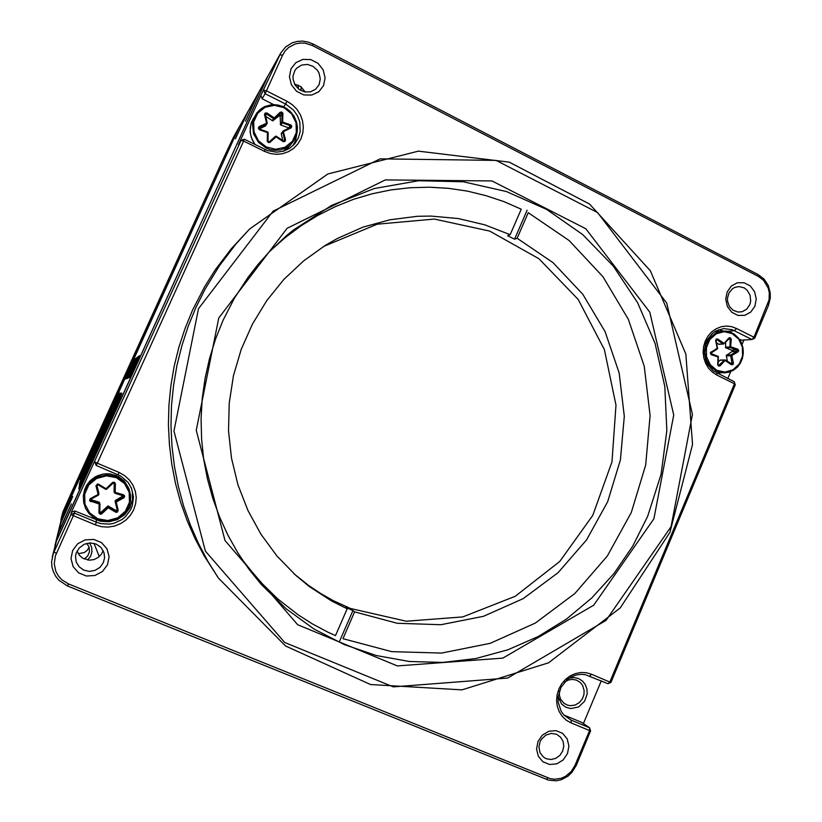 <?xml version="1.0" encoding="UTF-8"?>
<svg xmlns="http://www.w3.org/2000/svg" width="822" height="822" viewBox="0 0 822 822"><rect width="100%" height="100%" fill="white"/><g stroke="black" fill="none" stroke-linecap="round" stroke-linejoin="round"><path stroke-width="1.23" d="M60.951 519.627L62.924 511.983L71.678 492.07L223.82 157.752L233.232 137.685L239.315 126.835M60.992 519.432L239.089 127.225M139.586 355.69L129.568 377.504M130.667 373.383L138.877 356.162L128.838 377.75M137.634 357.097L131.612 369.869M127.081 378.572L137.048 357.478L129.886 372.387L136.144 358.125L127.081 378.572M135.753 358.454L129.979 370.712M125.848 378.983L135.27 358.762L125.848 378.983M129.331 370.188L134.592 359.245L128.951 371.225M95.198 450.446L79.118 487.066L78.861 489.162L119.601 399.204L121.903 393.378L120.711 393.152L79.529 483.716L79.323 485.36L94.859 451.227M257.204 95.167L245.48 121.266L258.385 93.153L246.703 113.816L235.4 138.846L247.689 112.09M60.417 523.778L72.726 496.519L60.623 522.854L58.444 532.82L71.452 503.917L58.506 532.081M54.961 545.325L56.554 540.568L268.044 75.747M267.767 76.22L238.955 127.544L62.184 516.062L55.023 545.078M109.943 419.497L111.597 414.411L100.736 438.28L109.943 419.497L111.597 414.411M104.055 432.115L109.912 419.487M112.378 412.675L80.135 483.47L112.347 412.644L110.806 417.617L98.198 443.88L79.919 485.37L79.713 487.086L96.534 448.853M96.523 449.141L121.122 395.033M79.755 487.097L121.101 395.135L119.981 394.858L80.135 483.47M100.767 438.301L103.962 431.838M134.572 359.306L129.362 370.208M129.064 371.205L125.365 378.942M134.757 359.163L125.91 378.891M130.092 370.681L126.29 378.623M136.298 358.063L127.133 378.49M131.736 369.838L127.77 378.12M138.856 356.224L130.708 373.404M301.16 86.813L300.924 90.574M89.475 542.952L91.602 547.144L91.972 551.839L90.595 556.237L87.564 560.008M298.489 88.981L297.924 84.933M78.265 553.761L84.502 552.528L87.317 550.195L89.084 547.123M84.317 559.052L87.769 555.898L89.454 551.726L89.064 547.051L86.793 543.363M323.591 85.56L325.152 77.741L323.19 69.819L318.093 63.356L310.85 59.626L302.907 59.379L295.817 62.688L291.009 68.894L289.436 76.765L291.43 84.728L296.567 91.191L303.842 94.89L311.785 95.085L318.823 91.745L323.591 85.56M754.884 306.164L756.261 298.91L754.637 291.687L750.311 285.922L744.146 282.747L737.355 282.799L731.272 286.087L727.121 291.964L725.734 299.249L727.388 306.503L731.744 312.278L737.93 315.422L744.722 315.329L750.774 312.021L754.884 306.164M107.466 564.817L109.1 556.689L106.973 548.757L101.517 542.582L93.78 539.386L85.293 539.807L77.73 543.774L72.624 550.524L70.969 558.693L73.127 566.666L78.635 572.852L86.413 576.017L94.89 575.544L102.401 571.547L107.466 564.817M249.611 228.999L231.27 248.758L215.272 269.801L204.647 286.652L192.461 310.356L185.032 328.502L178.929 347.182L174.192 366.283L170.853 385.693L168.942 405.308L168.448 425.005L169.394 444.661L171.757 464.173L175.528 483.428L180.686 502.304L187.18 520.696L194.989 538.502L204.041 555.621L218.354 577.938L207.771 561.077L198.431 543.393L190.375 525.011L183.655 506.013L178.333 486.511L174.439 466.619L172.004 446.459L171.027 426.145L171.531 405.791L173.514 385.528L176.966 365.471L181.857 345.733L188.156 326.437L195.831 307.685L205.048 289.19L219.392 265.794L235.904 244.072L249.611 228.999L327.834 173.935L418.347 151.166L509.239 162.17L589.538 204.113L650.449 270.849L685.867 354.128L692.504 444.548L669.899 532.348L620.24 608.003L548.438 662.851L461.964 689.843L370.568 684.521L285.542 646.03L218.354 577.938M571.146 722.959L566.389 720.257L562.371 716.455L559.309 711.749L557.347 706.386L556.597 700.611L557.1 694.744L558.816 689.062L561.673 683.873L565.515 679.424L570.149 675.941L575.338 673.598L580.825 672.519L586.322 672.745L591.563 674.266L609.821 682.065L734.488 383.812L716.979 375.151L712.438 372.202L708.615 368.215L705.708 363.396L703.848 357.981L703.149 352.258L703.642 346.504L705.297 341.017L708.03 336.075L711.698 331.934L716.126 328.79L721.089 326.796L726.319 326.067L731.559 326.632L736.563 328.451L753.959 337.236L769.084 299.804L769.32 292.807L768.293 288.255L763.659 280.415L758.387 276.387L312.36 45.539L305.085 43.176L300.051 43.011L295.17 43.987L288.656 47.491L285.172 51.015L282.593 55.279L266.441 90.841L287.114 101.291L292.427 104.754L296.906 109.275L300.318 114.638L302.496 120.577L303.349 126.804L302.825 133L300.955 138.856L297.821 144.097L293.588 148.453L288.46 151.7L282.686 153.683L276.552 154.3L270.376 153.509L264.448 151.351L243.631 141.055L97.273 463.187L119.046 472.486L124.646 475.661L129.362 479.976L132.969 485.216L135.281 491.114L136.195 497.392L135.661 503.722L133.709 509.804L130.421 515.332L125.982 520.028L120.587 523.665L114.525 526.059L108.072 527.077L101.568 526.676L95.342 524.857L73.405 515.723L55.351 555.826L54.231 563.635L55.834 571.3L58.341 575.893L61.845 579.808L68.575 583.969L550.257 778.598L554.727 779.235L561.508 778.177L565.762 776.184L571.208 771.529L575.01 765.344L589.528 730.604L571.146 722.959L571.208 720.134L589.549 727.778L581.555 722.374L563.933 715.027M567.529 753.599L568.968 746.088L567.211 738.865L562.597 733.347L556.042 730.635L548.819 731.272L542.366 735.135L537.978 741.475L536.519 749.027L538.297 756.291L542.952 761.799L549.538 764.481L556.761 763.813L563.173 759.929L567.529 753.599M559.453 690.85L559.381 695.186L560.645 699.234L563.882 703.231L567.468 705.163L570.499 705.718L575.112 705.019L579.263 702.605L582.366 698.813L583.908 694.703L584.165 690.644L582.675 685.579L580.332 682.496L576.469 680.082L572.482 679.342L568.403 680.03L564.683 682.065M723.103 331.019L718.695 329.745M558.128 696.809L561.621 704.074L565.803 707.249L570.858 708.595L578.637 706.879L584.668 701.217L587.196 693.912L586.959 689.021L585.285 684.531L582.336 680.904L578.411 678.489L573.89 677.534L569.235 678.15M590.658 730.83L589.528 730.604L589.549 727.778L590.658 730.83L576.171 765.498L571.958 772.361L568.105 776.03L561.21 779.729L556.206 780.808L548.716 780.191L67.538 585.983L58.989 580.363L55.762 576.428L53.399 571.927L52.002 567.036L51.622 561.95L53.224 553.709L71 514.459L71.35 512.291L241.01 140.387L244.37 139.257L267.345 150.498L276.634 152.214L283.539 151.176L289.796 148.227L294.913 143.614L298.314 138.137L300.153 131.9L299.783 122.036L297.461 115.758L293.649 110.23L285.707 104.117L265.064 93.698L262.084 98.784L260.841 95.403L280.857 52.937L285.768 46.864L292.385 42.785L297.41 41.377L302.681 41.11L307.931 41.984L312.956 43.956L758.09 274.497L763.936 278.956L768.128 285.255L770.204 292.704L770.296 297.883L768.467 305.363L754.709 338.304L751.904 339.445L732.31 329.704L723.648 328.605L715.993 330.978L712.602 333.29L707.28 339.763L705.543 343.699L704.207 352.278L705.851 360.796L707.732 364.649L713.28 370.886L734.231 381.706L735.279 384.778L610.9 682.394L607.961 683.729L585.274 674.626L580.599 674.338L575.903 675.088L571.403 676.855L567.303 679.578L561.005 687.305L558.117 696.933L558.138 701.937L561.118 711.184L563.933 715.027L571.208 720.134L564.252 715.366M280.857 52.937L267.551 76.723L56.307 541.349L52.279 556.874M218.714 317.98L287.063 228.28L385.343 179.884L492.018 180.953L585.809 228.763L649.842 312.185L673.711 415.007L653.891 518.805L593.638 605.249L502.828 658.145L397.365 665.943L297.646 624.71L224.971 540.599L196.273 430.358L218.714 317.98M198.482 308.64L173.976 431.077L205.387 551.13L284.731 642.455L393.276 686.904L507.708 678.027L605.978 620.415L671.04 526.717L692.453 414.401L666.734 303.102L597.584 212.569L496.036 160.382L380.165 158.8L273.089 211.11L198.482 308.64M223.019 320.498L215.477 339.229L209.476 358.546L205.058 378.326L202.253 398.423L201.082 418.675L201.565 438.938L203.681 459.066L207.421 478.918L212.754 498.348L219.628 517.202L227.992 535.369L237.784 552.703L248.912 569.091L261.293 584.421L286.138 608.783L314.045 628.994L344.367 644.674L376.414 655.555L409.49 661.494L442.863 662.45L475.876 658.494L507.862 649.781L538.204 636.567L566.348 619.172L591.778 597.995L614.055 573.479L632.786 546.106L647.674 516.422L661.083 474.335L666.868 430.502L664.834 386.35L655.021 343.308L637.708 302.763L613.356 266.102L582.695 234.589L546.651 209.405L506.362 191.547L463.176 181.806L418.593 180.737L374.246 188.587L331.821 205.243L293.022 230.252L286.744 235.421L268.938 252.231L258.016 264.478L247.905 277.487L234.393 298.314L223.019 320.498M293.053 145.617L295.745 139.894L296.876 133.596M71.35 512.291L74.812 510.935L100.418 521.23L109.028 521.795L117.382 519.576L124.554 514.808L129.773 508.047L132.465 500.012L132.332 491.607L131.201 487.549M74.812 510.935L74.525 513.092L96.41 522.206L100.654 523.573L109.552 524.107L113.96 523.265L122.046 519.504L125.499 516.678L130.739 509.589L132.383 505.509L133.472 496.868L131.571 488.402L128.006 482.35L120.485 475.959L96.184 465.427L97.273 463.187L94.838 462.015L96.184 465.427M562.669 751.103L563.769 746.191L563.06 741.321L560.645 737.19L556.566 734.282L551.233 733.429L545.931 735.094L541.667 738.957L540.198 741.495L538.944 747.157L540.085 752.695L543.414 757.021L546.168 758.665L550.904 759.538L555.703 758.408L559.844 755.439L562.669 751.103M77.042 551.038L79.189 555.097L82.632 558.169L89.321 560.183L94.006 559.556L98.229 557.419L101.486 554.038L103.171 550.596M103.397 562.597L104.62 557.686L104.034 552.723L101.075 547.565L96.164 544.092L90.173 542.931L84.152 544.287L79.179 547.925L76.138 553.216L75.532 556.186L76.179 561.827L79.046 566.707L83.669 570.057L89.31 571.352L95.064 570.376L100.027 567.293L103.397 562.597M749.726 304.767L750.702 301.006L750.116 295.19L747.229 290.238L744.3 287.947L739.091 286.549L734.796 287.402L732.515 288.707L729.001 292.796L727.449 298.15L727.521 300.986L729.33 306.277L733.029 310.223L737.899 312.062L742.163 311.723L746.664 309.175L749.726 304.767M305.27 92.013L300.893 86.608L294.523 84.05M319.09 84.615L320.292 78.891L319.018 73.055L317.508 70.425L313.079 66.346L307.49 64.424L301.725 65L296.855 67.99L295.036 70.24L293.053 75.84L293.022 78.891L294.893 84.748L298.982 89.362L304.52 91.869L310.449 91.807L315.648 89.177L319.09 84.615M718.253 361.999L720.267 360.077L725.394 359.995L720.134 365.831L718.572 366.119L717.75 364.906L717.996 356.964L711.02 354.621L710.27 352.854L717.236 348.261L715.623 340.503L716.219 339.147L717.585 338.983L723.771 343.206L723.021 343.894L716.846 339.692L715.654 340.76M727.357 361.341L726.299 355.423L733.111 350.819L725.672 347.737L725.631 342.086M731.303 339.188L730.501 347.614L729.957 346.925L730.213 339.188L731.303 339.188L730.255 337.626L728.919 337.986L723.617 343.976L718.86 344.336L716.537 342.825M354.611 611.907L342.949 638.715L391.652 651.641L441.537 653.1L490.179 643.328L535.307 623.055L574.917 593.453L607.345 556.021L631.255 512.558L645.681 465.026L650.058 415.521L644.191 366.191L628.285 319.203L602.927 276.675L569.122 240.579L528.248 212.703L517.141 238.246L553.052 262.629L582.798 294.286L605.126 331.636L619.151 372.952L624.319 416.343L620.446 459.899L607.694 501.708L586.61 539.9L558.035 572.729L523.172 598.632L483.521 616.305L440.869 624.741L397.18 623.323L354.611 611.907L352.957 610.52L345.6 607.427L347.213 608.804L331.554 600.964L309.401 586.569L295.715 575.297L277.055 556.042L261.016 534.3L247.915 510.441L238.01 484.908L231.516 458.162L228.567 430.707L229.235 403.047L233.499 375.705L241.278 349.206L252.426 324.032L266.708 300.667L283.837 279.531L303.493 260.985L325.276 245.346L337.513 238.349L363.17 227.129L389.967 219.741L417.34 216.299L431.077 216.052L458.316 218.508L484.826 224.786L510.113 234.722L507.544 235.678L514.521 239.181L517.141 238.246M323.426 246.508L377.185 224.211L434.283 219.094L489.717 231.105L538.944 258.766L578.143 299.434L604.417 349.586L615.945 405.184L611.958 461.892L592.775 515.353L559.761 561.385L515.322 596.258L462.786 616.921L406.284 621.268L350.511 608.475L333.331 600.656L320.95 593.679L309.062 585.767L294.112 573.828M510.113 234.722L521.251 209.148L503.876 201.626L485.884 195.615L467.399 191.166L448.555 188.341L429.464 187.18L410.27 187.683L391.118 189.882L372.15 193.787L353.501 199.356L335.325 206.589L317.754 215.436L300.934 225.834L284.998 237.733L270.078 251.049M242.408 559.885L258.94 580.424L277.589 598.796L298.078 614.784L312.617 624.021L327.752 632.067L335.52 635.632L347.213 608.804M289.046 128.037L280.497 124.831L280.045 115.162L272.699 120.885L265.65 116.354M276.367 136.277L276.048 136.812L275.37 136.329L276.295 136.236L283.549 141.065L285.573 139.802L284.926 141.528L283.323 141.651L276.048 136.812L270.027 142.298L268.455 142.638L267.222 141.179L267.448 132.527L259.485 129.773L258.293 128.263L259.166 126.639L267.191 122.981L265.568 125.889L259.382 128.982M282.819 140.562L281.247 133.585L283.179 130.975L285.573 139.802M115.306 502.108L115.481 500.372L123.536 495.666M114.073 491.546L114.885 493.179L114.073 491.618L114.309 483.285M98.876 493.292L98.506 495.07L98.876 493.292L96.924 485.381M90.482 499.56L99.38 502.252L99.996 503.948L99.308 502.232M99.781 511.901L101.085 512.198L108.021 505.972L115.953 510.441L117.156 509.64M716.157 370.979L710.311 366.478L706.365 359.944L704.906 352.289L706.108 344.582L709.828 337.904L715.53 333.177L722.415 331.071L726.802 331.204L731.046 332.427L734.919 334.657L738.228 337.791L742.502 346.062L743.242 350.758L741.752 360.098L736.635 367.763L733.019 370.445L728.929 372.171L724.593 372.839L720.278 372.428L716.157 370.979M716.825 370.26L710.27 364.814L706.53 356.779L706.365 347.778L709.807 339.599L716.168 333.876L724.161 331.728L732.207 333.588L738.711 339.065L742.41 347.059L742.564 355.998L739.163 364.136L732.864 369.869L724.891 372.058L716.825 370.26M725.456 347.161L731.046 346.853L737.971 349.206L738.742 350.706L737.992 351.96L731.796 355.536L733.399 363.262L732.803 364.619L731.231 364.67L731.303 364.033L725.425 360.057M728.919 337.986L729.114 338.561L723.874 343.853L718.562 344.223M726.586 355.125L731.128 354.878L731.796 355.536L730.727 355.731L730.974 354.95L737.653 350.542L730.46 347.614L725.96 347.922M717.565 348.168L717.339 348.867M717.976 356.316L717.996 356.964L717.883 356.245L711.194 354.025M711.081 352.494L717.257 348.96L710.588 353.326L718.325 356.594L718.079 364.783L718.644 365.482L724.84 359.841L732.114 363.91L730.727 355.731L726.227 355.977M728.343 339.342L730.213 339.188L729.155 338.489M716.26 339.856L717.801 339.106M715.993 340.668L717.565 348.662L716.044 340.442L716.62 339.671M729.453 338.387L724.007 343.678M711.246 354.714L710.989 351.857M737.745 349.114L737.159 349.874L732.618 350.162M737.992 351.96L737.324 351.292L732.741 351.569M718.808 365.492L717.74 364.649M718.407 365.317L720.134 365.831M719.959 360.262L724.634 360.098L731.231 364.67M733.368 363.005L730.203 363.283M289.776 145.884L283.056 151.32L288.101 147.713L292.57 142.432L289.2 145.751L285.183 148.227L280.682 149.768L275.925 150.292L271.106 149.779L266.462 148.237L258.519 142.401L253.536 133.852L252.436 124.132L253.443 119.385L256.731 113.076L261.766 108.299L265.866 106.13L275.051 104.661L281.997 106.141L286.775 108.627L291.296 112.573L294.718 117.505L297.307 126.043L297.184 131.921L295.571 137.51L292.57 142.432L295.324 138.055L296.978 133.102L297.441 127.842L296.526 121.975L293.855 115.943L289.632 110.847L284.207 107.086L277.939 104.98L271.414 104.743L264.53 106.706L260.317 109.367L256.834 112.943L251.47 122.314L250.176 127.944L250.371 133.78L252.035 139.452L255.077 144.549M283.97 107.682L291.666 113.939L296.064 122.817L296.321 132.578L292.385 141.292L285.029 147.261L275.678 149.296L266.184 146.974L258.427 140.737L253.967 131.818L253.69 121.995L257.676 113.22L265.105 107.271L274.497 105.298L283.97 107.682M264.561 114.761L265.27 114.741L267.212 123.095L266.77 123.937L264.52 114.474L265.208 113.025L267.078 113.046L265.259 114.731M288.717 127.831L290.238 125.817L281.864 122.653L281.987 113.713L280.138 112.326L281.699 111.998L282.871 113.179L282.706 122.088L290.865 124.965L291.779 126.352L291.152 127.821L282.727 131.91L283.107 131.006L290.546 127.276L290.608 124.852M267.602 131.91L268.167 132.712M279.141 115.275L280.59 113.148L274.527 118.656L273.572 118.656L280.138 112.326M259.166 126.639L259.639 129.126L259.146 127.852M267.931 141.117L268.424 141.929L269.349 141.805L267.931 141.117M270.027 142.298L269.349 141.805L275.935 136.113L283.405 140.963L283.076 141.518M267.201 140.891L267.931 141.096L268.023 132.208L259.639 129.146M283.179 130.975L290.402 127.359L290.916 127.965M259.485 129.773L259.639 129.126L267.602 131.89L268.178 132.722L267.931 141.096M280.888 125.098L282.706 122.088L281.771 122.18L280.292 124.245M280.538 115.974L282.018 113.837L282.953 113.744M273.181 120.68L274.312 118.008L267.078 113.046M267.171 122.971L265.372 114.145M116.416 475.619L123.875 480.716L128.715 488.258L124.749 481.671L118.748 476.77L110.282 473.934L103.891 473.955L97.705 475.661L89.834 481.106L86.105 486.264L83.484 495.317L84.532 489.963L86.834 484.99L90.256 480.675L95.362 476.811L102.175 474.243L105.791 473.77L109.418 473.832L116.416 475.609M116.775 476.842L124.348 482.021L129.26 489.665L130.636 495.368L130.513 501.245L128.869 506.927L125.828 512.044L121.574 516.267L116.375 519.329L110.58 521.025L104.538 521.23L98.661 519.946L93.328 517.244L88.868 513.298L85.601 508.356L83.731 502.745L83.371 496.837L84.717 490.59L89.814 482.422L97.797 476.894L107.322 474.931L116.775 476.842M116.436 477.685L124.543 483.552L129.198 492.306L129.496 502.211L125.376 511.325L117.659 517.87L107.826 520.532L97.828 518.785L89.66 512.938L84.943 504.153L84.635 494.176L88.797 485.001L96.595 478.466L106.47 475.866L116.436 477.685M107.435 506.218L108.185 507.821L101.64 513.966L100.212 514.223L98.907 512.825L99.123 504.02L89.649 500.814L90.153 498.718L98.085 494.392L95.999 485.833L97.541 483.994L98.681 484.22L96.873 485.71L98.938 494.114L98.085 494.392L98.506 495.07L90.708 499.314L90.451 500.372L99.37 503.115L99.123 504.02L99.996 503.948L99.77 512.548L100.325 513.277L108.083 506.886L116.159 511.397L118.204 510.246L117.536 512.044L115.851 512.27L108.185 507.821L108.494 506.095M117.341 510.4L115.368 501.595L123.434 497.002L123.803 496.118L114.885 493.179L115.152 492.419L114.258 492.337L114.484 483.675L112.419 482.658L113.189 482.226L114.607 482.452L115.368 483.624L115.152 492.419L123.742 494.813L124.708 496.169L124.05 497.7L116.179 502.016L118.204 510.246M96.873 485.699L98.085 484.836L106.274 489.367L105.648 489.265L106.11 488.587L112.419 482.658M115.83 510.39L115.583 512.147M115.121 501.266L115.306 502.16L116.179 502.016L115.553 500.331M101.866 513.781L101.178 512.127M98.887 512.538L99.77 512.548M123.105 496.221L123.803 497.865M123.783 496.036L123.464 494.721M90.749 501.718L90.995 499.951M90.41 498.553L90.369 499.992M114.381 483.398L115.388 483.911M113.015 483.213L106.706 489.141L113.117 483.131L114.464 483.613M106.706 489.141L98.681 484.22M96.04 486.121L96.883 485.545M714.616 331.8L726.35 331.132L733.769 333.814L739.605 339.496L741.608 343.185L743.016 347.953L743.335 353.131L742.472 358.238L740.478 362.944L737.488 366.972L733.676 370.075L729.289 372.078L716.774 373.065M255.036 144.528L251.296 137.582L250.124 131.818L250.874 124.132L253.135 118.861M283.405 140.963L284.494 140.819M93.975 543.352L99.236 556.607M129.331 377.586L139.175 355.947L129.331 377.586M135.825 361.423L128.366 377.915M130.164 371.267L131.849 367.547L130.164 371.267M120.474 393.132L104.671 426.741L104.394 426.012L118.933 392.998L80.217 478.085L95.301 446.017L95.383 447.147L79.621 482.946L120.474 393.132L104.671 426.741M121.903 393.255L120.742 393.163L79.374 485.247M94.89 451.247L79.148 487.086L78.912 489.039M135.24 358.813L128.571 373.003M136.812 357.693L129.886 372.387M95.301 446.017L95.424 447.168L79.672 482.833M119.385 393.05L80.083 479.452M103.952 428.426L103.664 427.604L118.245 394.601L80.936 476.596L96.04 444.373M80.803 477.798L96.03 444.301L96.153 445.565L80.443 481.127L119.704 394.827L103.932 428.457L103.634 427.594L118.615 394.663M80.412 481.117L119.663 394.807M131.828 367.598L129.958 371.359M137.017 357.539L127.554 378.192M138.23 356.666L135.712 361.495M139.144 356.008L129.229 377.617M727.809 378.531L730.727 371.575M742.091 344.428L743.91 340.061M754.709 338.304L753.959 337.236L751.904 339.445L741.536 340.246L739.358 339.147M583.384 723.617L601.272 680.873M244.37 139.257L243.631 141.055L241.01 140.387L238.442 144.693L260.841 95.403M273.654 104.61L262.084 98.784M610.9 682.394L609.821 682.065L607.961 683.729M734.231 381.706L735.279 384.778M71 514.459L73.405 515.723L74.525 513.092L71 514.459M266.441 90.841L263.8 90.266L265.064 93.698L266.441 90.841M339.712 640.965L352.957 610.52M514.521 239.181L527.149 210.175M63.356 510.976L62.338 515.713M238.442 128.674L232.945 138.291M58.259 533.139L56.636 540.619M267.006 77.936L258.416 93.02M246.621 113.981L238.812 127.862M62.184 516.062L60.623 522.854M282.593 55.279L279.932 54.755L267.438 76.97M56.317 553.34L53.923 552.014L56.451 541.04M283.816 106.901L287.114 101.291M96.318 519.905L96.41 522.206L95.342 524.857M727.521 331.328L734.529 330.67L736.563 328.451M576.171 765.498L575.01 765.344M591.563 674.266L589.734 675.951M546.353 779.4L548.12 777.879M67.538 585.983L68.575 583.969M716.979 375.151L716.753 373.054M117.916 474.695L119.046 472.486M767.748 304.232L768.467 305.363M758.387 276.387L758.09 274.497M312.36 45.539L312.956 43.956M265.146 149.532L264.448 151.351M718.336 357.015L718.079 364.66M283.867 141.107L284.638 140.12L282.727 131.91L281.268 133.894M265.424 125.982L266.77 123.937L259.022 128.253M272.174 120.742L273.572 118.656L266.523 113.919L265.465 115.583M269.349 141.805L275.36 136.329M129.26 489.665L128.715 488.258M83.371 496.837L83.484 495.317M117.341 510.38L115.306 502.16M99.996 503.948L99.77 512.466M123.197 495.471L114.885 493.179M98.506 495.07L90.821 499.242M105.648 489.265L98.219 484.898"/></g></svg>
